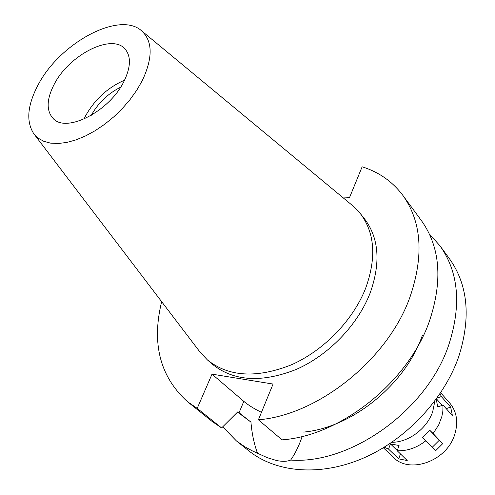 <?xml version="1.0" encoding="UTF-8"?>
<svg xmlns="http://www.w3.org/2000/svg" width="495" height="495" viewBox="0 0 495 495"><rect width="100%" height="100%" fill="white"/><g stroke="black" fill="none" stroke-linecap="round" stroke-linejoin="round"><path stroke-width="0.74" d="M142.158 80.864L136.713 90.288L130.055 99.588L122.352 108.504L113.813 116.814L104.655 124.282L95.127 130.723L85.48 135.97L75.964 139.899L66.831 142.424L58.299 143.5L50.577 143.129L43.832 141.335L38.226 138.192L33.852 133.811C25.882 121.566 27.343 105.188 38.233 84.682C59.808 43.139 119.097 10.841 141.378 30.622C152.794 40.961 153.054 57.705 142.158 80.864M141.632 30.832L352.248 205.345L360.113 213.302C374.789 232.563 376.658 257.48 365.718 288.059C353.213 320.129 323.804 350.547 291.363 364.827C256.608 378.545 228.603 376.899 207.368 359.884L199.733 351.697L34.05 134.071M54.32 84.088C46.542 99.111 46.128 110.552 53.064 118.41C66.002 133.539 109.432 111.524 123.886 81.533C130.785 67.351 131.225 56.572 125.204 49.184C112.136 32.918 69.319 54.66 54.32 84.088M84.039 119.066L85.691 115.663C94.91 99.297 107.873 87.467 124.579 80.159M120.625 87.182C107.953 93.598 98.146 103.003 91.216 115.403M391.842 442.307C408.61 442.388 427.055 428.602 432.717 411.63L434.87 401.018M290.658 460.072C287.168 461.575 282.441 461.717 276.476 460.505L267.251 457.677L252.537 450.97L244.821 446.787L236.363 440.859L248.781 450.809C275.863 472.601 320.018 476.747 363.089 458.234C406.098 439.684 443.891 399.391 458.747 356.598C471.153 317.369 467.985 284.644 449.256 258.427L439.826 245.613C458.605 271.897 461.631 304.877 448.891 344.551C427.507 409.742 351.079 464.533 290.658 460.072C294.364 454.849 297.65 448.526 300.508 441.095L302.204 436.423M236.363 440.859L222.719 426.845M257.45 453.129C254.028 443.668 251.862 433.323 250.946 422.099L239.048 412.762L243.812 401.358L212.015 374.152L197.208 408.356L187.599 401.773C160.046 376.918 151.396 343.555 161.655 301.684M261.459 412.354C254.108 408.752 248.224 405.083 243.812 401.358M237.538 412.088L250.946 422.099M429.351 233.974L439.826 245.613M303.614 432.079C351.784 427.829 405.436 384.491 422.365 335.393M342.206 197.016L349.631 197.313L362.136 166.809C378.867 172.05 392.411 181.541 402.782 195.278C421.69 221.741 424.097 255.655 409.996 297.019C388.136 359.079 318.359 415.014 258.402 419.803L273.061 384.052L212.015 374.152M258.402 419.803L282.032 439.857C340.95 435.767 408.728 381.664 429.524 320.884C442.932 280.356 440.204 246.9 421.344 220.504L402.782 195.278M207.368 359.884L212.46 364.301C233.69 381.317 261.608 383.031 296.208 369.443C328.501 355.299 357.718 325.06 370.099 293.133C380.921 262.684 378.991 237.829 364.32 218.58L360.113 213.302M187.599 401.773L212.039 421.363L221.605 427.94L237.86 411.766L239.048 412.762M197.208 408.356L221.605 427.94M436.225 399.18L437.753 406.97L443.019 405.083L442.839 411.289L441.843 416.555L438.719 424.858L433.119 433.527L429.648 430.136L422.421 437.345L425.861 440.76C416.864 447.789 407.305 451.118 397.194 450.747L399.069 445.506L390.456 443.897L388.575 449.107L384.25 447.226M440.098 393.636L441.323 396.563L436.986 398.122M432.209 447.313L439.263 440.278L442.716 443.656L433.119 433.527M439.263 440.278L429.648 430.136M425.861 440.76L435.569 450.784L442.716 443.656M388.575 449.107L398.685 458.871L407.23 460.536L397.194 450.747M383.359 447.771L393.117 457.132C409.229 474.464 446.657 461.309 454.657 434.709C458.506 422.167 456.836 411.568 449.633 402.899L440.674 392.77M443.019 405.083L452.381 415.528L450.654 407.076L441.323 396.563M446.224 408.66L450.654 407.076M442.27 405.349L436.454 398.865M397.268 450.543L390.456 443.897M398.685 458.871L400.449 453.921"/></g></svg>
